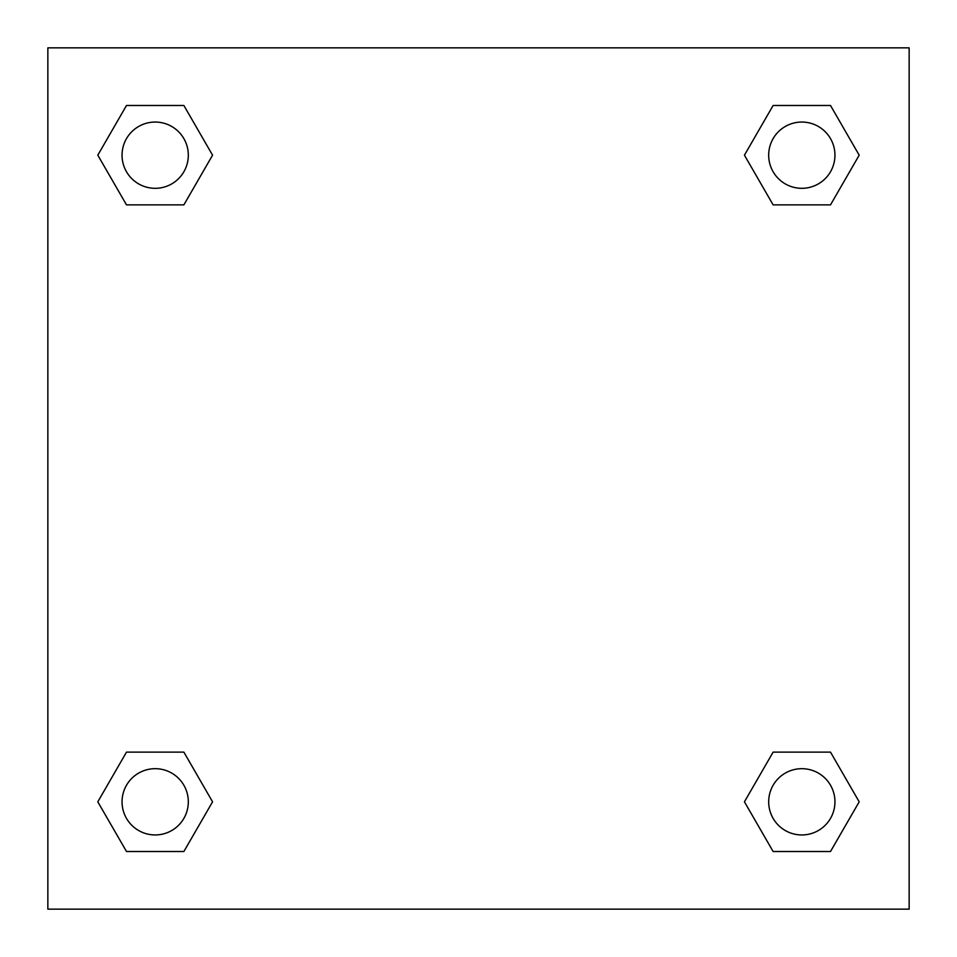 <?xml version="1.0" encoding="UTF-8"?>
<svg xmlns="http://www.w3.org/2000/svg" width="957" height="957" viewBox="0 0 957 957"><rect width="100%" height="100%" fill="white"/><g stroke="black" fill="none" stroke-linecap="round" stroke-linejoin="round"><path stroke-width="1.44" d="M830.509 204.87L773.124 204.87L830.509 204.87L859.195 155.178L830.509 204.87L773.124 204.87L744.438 155.178L773.124 105.485L744.438 155.178M126.491 105.485L183.876 105.485L126.491 105.485L183.876 105.485L212.562 155.178L183.876 204.87L126.491 204.87L183.876 204.87L126.491 204.87L97.805 155.178L126.491 105.485L97.805 155.178M126.491 752.13L183.876 752.13L126.491 752.13L97.805 801.822L126.491 752.13L183.876 752.13L212.562 801.822L183.876 851.515L126.491 851.515L183.876 851.515L126.491 851.515L97.805 801.822M789.298 752.13L773.124 752.13L789.298 752.13L773.124 752.13L744.438 801.822L773.124 752.13L830.509 752.13L773.124 752.13L830.509 752.13L859.195 801.822L830.509 851.515L773.124 851.515L830.509 851.515L773.124 851.515L744.438 801.822M909.15 47.85L47.85 47.85L47.85 909.15L909.15 909.15L909.15 47.85M773.124 105.485L830.509 105.485L773.124 105.485L830.509 105.485L859.195 155.178M834.947 801.822A33.124 33.124 0 0 0 785.254 773.124A33.124 33.124 0 0 0 785.254 830.509A33.124 33.124 0 0 0 834.947 801.822M188.314 801.822A33.124 33.124 0 0 0 138.621 773.124A33.124 33.124 0 0 0 138.621 830.509A33.124 33.124 0 0 0 188.314 801.822M834.947 155.178A33.124 33.124 0 0 0 785.254 126.491A33.124 33.124 0 0 0 785.254 183.876A33.124 33.124 0 0 0 834.947 155.178M188.314 155.178A33.124 33.124 0 0 0 138.621 126.491A33.124 33.124 0 0 0 138.621 183.876A33.124 33.124 0 0 0 188.314 155.178M167.702 752.13L183.876 752.13M789.298 204.87L773.124 204.87M183.876 204.87L167.702 204.87"/></g></svg>
